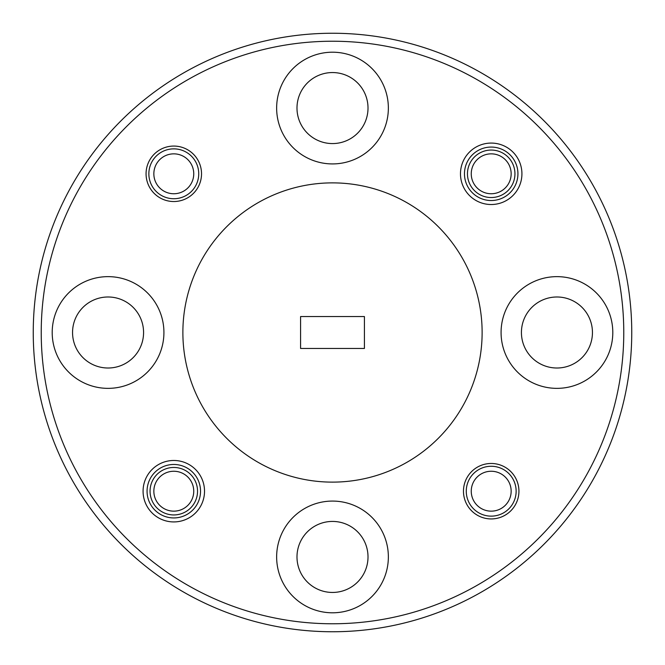 <?xml version="1.0" encoding="UTF-8"?>
<svg xmlns="http://www.w3.org/2000/svg" width="665" height="665" viewBox="0 0 665 665"><rect width="100%" height="100%" fill="white"/><g stroke="black" fill="none" stroke-linecap="round" stroke-linejoin="round"><path stroke-width="1" d="M467.462 173.798A23.741 23.741 0 0 1 491.202 150.057A23.741 23.741 0 0 1 514.943 173.798A23.741 23.741 0 0 1 491.202 197.538A23.741 23.741 0 0 1 467.462 173.798M150.057 491.202A23.741 23.741 0 0 1 173.798 467.462A23.741 23.741 0 0 1 197.538 491.202A23.741 23.741 0 0 1 173.798 514.943A23.741 23.741 0 0 1 150.057 491.202M521.427 332.5A35.511 35.511 0 0 1 556.938 296.989A35.511 35.511 0 0 1 592.449 332.5A35.511 35.511 0 0 1 556.938 368.011A35.511 35.511 0 0 1 521.427 332.5M296.989 108.062A35.511 35.511 0 0 1 332.5 72.552A35.511 35.511 0 0 1 368.011 108.062A35.511 35.511 0 0 1 332.5 143.573A35.511 35.511 0 0 1 296.989 108.062M72.552 332.5A35.511 35.511 0 0 1 108.062 296.989A35.511 35.511 0 0 1 143.573 332.5A35.511 35.511 0 0 1 108.062 368.011A35.511 35.511 0 0 1 72.552 332.5M296.989 556.938A35.511 35.511 0 0 1 332.5 521.427A35.511 35.511 0 0 1 368.011 556.938A35.511 35.511 0 0 1 332.5 592.449A35.511 35.511 0 0 1 296.989 556.938M147.065 491.202A26.733 26.733 0 0 1 173.798 464.469A26.733 26.733 0 0 1 200.531 491.202A26.733 26.733 0 0 1 173.798 517.935A26.733 26.733 0 0 1 147.065 491.202M464.469 173.798A26.733 26.733 0 0 1 491.202 147.065A26.733 26.733 0 0 1 517.935 173.798A26.733 26.733 0 0 1 491.202 200.531A26.733 26.733 0 0 1 464.469 173.798M332.5 33.25A299.25 299.25 0 0 1 631.75 332.5A299.25 299.25 0 0 1 332.5 631.75A299.25 299.25 0 0 1 33.25 332.5A299.25 299.25 0 0 1 332.5 33.25M146.067 173.798A27.73 27.73 0 0 1 173.798 146.067A27.73 27.73 0 0 1 201.528 173.798A27.73 27.73 0 0 1 173.798 201.528A27.73 27.73 0 0 1 146.067 173.798M463.472 491.202A27.73 27.73 0 0 1 491.202 463.472A27.73 27.73 0 0 1 518.933 491.202A27.73 27.73 0 0 1 491.202 518.933A27.73 27.73 0 0 1 463.472 491.202M143.075 491.202A30.723 30.723 0 0 1 173.798 460.479A30.723 30.723 0 0 1 204.521 491.202A30.723 30.723 0 0 1 173.798 521.925A30.723 30.723 0 0 1 143.075 491.202M460.479 173.798A30.723 30.723 0 0 1 491.202 143.075A30.723 30.723 0 0 1 521.925 173.798A30.723 30.723 0 0 1 491.202 204.521A30.723 30.723 0 0 1 460.479 173.798M332.5 482.125A149.625 149.625 0 0 0 482.125 332.5A149.625 149.625 0 0 0 332.5 182.875A149.625 149.625 0 0 0 182.875 332.5A149.625 149.625 0 0 0 332.5 482.125M623.77 332.5A291.27 291.27 0 0 1 332.5 623.77A291.27 291.27 0 0 1 41.23 332.5A291.27 291.27 0 0 1 332.5 41.23A291.27 291.27 0 0 1 623.77 332.5M556.938 388.36A55.86 55.86 0 0 1 501.077 332.5A55.86 55.86 0 0 1 556.938 276.64A55.86 55.86 0 0 1 612.798 332.5A55.86 55.86 0 0 1 556.938 388.36M332.5 163.922A55.86 55.86 0 0 1 276.64 108.062A55.86 55.86 0 0 1 332.5 52.203A55.86 55.86 0 0 1 388.36 108.062A55.86 55.86 0 0 1 332.5 163.922M108.062 388.36A55.86 55.86 0 0 1 52.203 332.5A55.86 55.86 0 0 1 108.062 276.64A55.86 55.86 0 0 1 163.922 332.5A55.86 55.86 0 0 1 108.062 388.36M332.5 612.798A55.86 55.86 0 0 1 276.64 556.938A55.86 55.86 0 0 1 332.5 501.077A55.86 55.86 0 0 1 388.36 556.938A55.86 55.86 0 0 1 332.5 612.798M364.42 348.46L300.58 348.46L300.58 316.54L364.42 316.54L364.42 348.46M516.14 491.202A24.938 24.938 0 0 1 491.202 516.14A24.938 24.938 0 0 1 466.265 491.202A24.938 24.938 0 0 1 491.202 466.265A24.938 24.938 0 0 1 516.14 491.202M511.152 491.202A19.95 19.95 0 0 1 491.202 511.152A19.95 19.95 0 0 1 471.252 491.202A19.95 19.95 0 0 1 491.202 471.252A19.95 19.95 0 0 1 511.152 491.202M198.735 173.798A24.938 24.938 0 0 1 173.798 198.735A24.938 24.938 0 0 1 148.86 173.798A24.938 24.938 0 0 1 173.798 148.86A24.938 24.938 0 0 1 198.735 173.798M193.748 173.798A19.95 19.95 0 0 1 173.798 193.748A19.95 19.95 0 0 1 153.848 173.798A19.95 19.95 0 0 1 173.798 153.848A19.95 19.95 0 0 1 193.748 173.798M193.748 491.202A19.95 19.95 0 0 1 173.798 511.152A19.95 19.95 0 0 1 153.848 491.202A19.95 19.95 0 0 1 173.798 471.252A19.95 19.95 0 0 1 193.748 491.202M511.152 173.798A19.95 19.95 0 0 1 491.202 193.748A19.95 19.95 0 0 1 471.252 173.798A19.95 19.95 0 0 1 491.202 153.848A19.95 19.95 0 0 1 511.152 173.798"/></g></svg>
